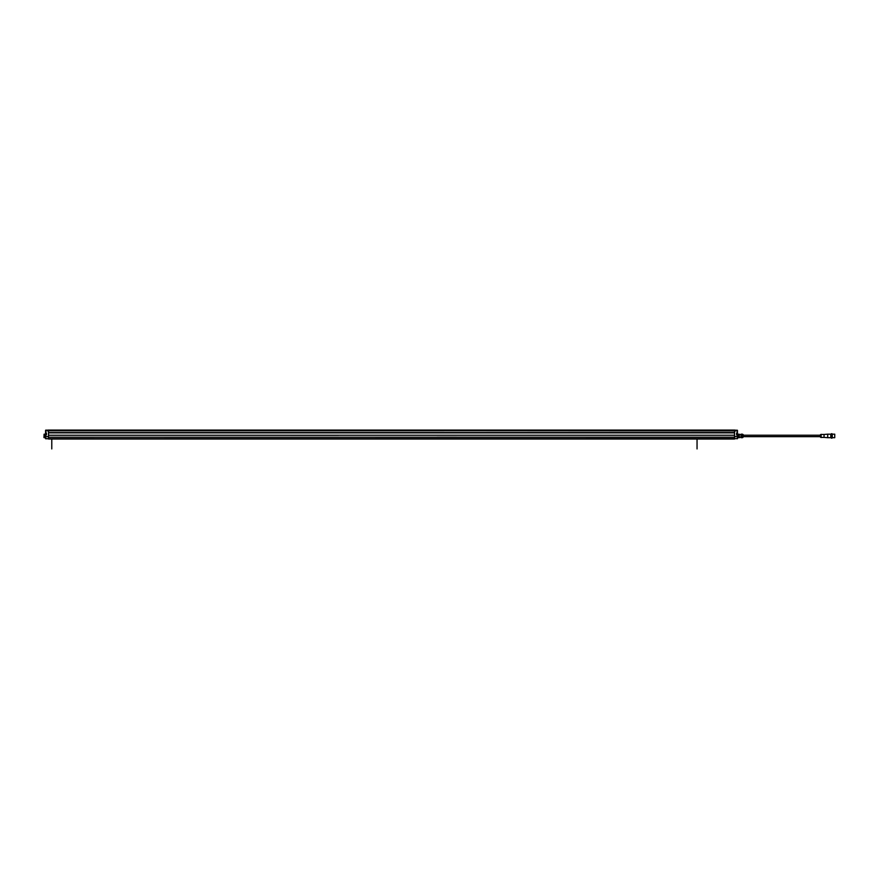 <?xml version="1.0" encoding="UTF-8"?>
<svg xmlns="http://www.w3.org/2000/svg" width="879" height="879" viewBox="0 0 879 879"><rect width="100%" height="100%" fill="white"/><g stroke="black" fill="none" stroke-linecap="round" stroke-linejoin="round"><path stroke-width="1.32" d="M734.536 439.017L734.536 437.215L48.499 437.237L48.499 439.017L734.536 439.017M738.206 434.468L738.349 437.698L738.206 435.039L737.47 434.896L737.47 436.522L734.536 436.522L734.536 438.94L45.631 438.753M734.536 432.875L734.536 435.226L48.499 435.248L48.499 432.875L734.536 432.875M444.389 430.743L48.499 430.787L48.268 430.073L734.536 430.073L48.499 430.117L48.499 432.578L734.536 432.567L734.536 430.073L48.499 430.073L734.756 430.073M436.896 437.193L734.536 437.215M338.635 435.27L48.499 435.248M734.536 432.721L48.499 432.721M48.499 430.172L45.708 430.139L45.565 431.171L45.565 430.303L737.47 430.303L737.47 431.171L737.327 430.249L734.536 430.172L734.536 430.798L737.415 430.886L737.47 433.907L737.327 430.941M734.536 436.522L734.536 430.798M737.47 432.094L737.47 431.534M737.47 434.259L738.052 434.226M737.448 433.896L737.448 433.863A1.308 1.055 180 0 0 737.437 433.808L737.448 433.688A1.308 1.231 0 0 0 737.437 433.611L737.426 433.578A1.318 1.318 0 0 0 737.25 433.182L736.877 434.72M738.052 437.654L737.47 437.665M737.47 436.753L737.415 438.742L737.327 436.61L734.536 436.61M736.734 433.105L736.591 434.863L736.591 432.962L737.316 433.303M737.327 434.753L736.734 434.72L736.877 433.237M45.565 436.522L45.565 434.863L45.565 436.753L48.499 436.522L48.499 430.754L45.708 430.49L737.393 430.886M737.47 433.006L736.591 432.962M737.305 438.654L45.73 438.731L737.305 438.654M738.206 435.039L737.426 434.259M737.47 434.995L738.206 435.105M738.052 435.105L738.206 437.676M739.283 437.412L739.228 434.171L738.052 434.259M739.371 434.622L741.019 434.622M739.371 437.259L741.019 437.259M738.349 437.698L739.36 437.698L738.294 437.412M739.228 434.171L739.36 437.698M739.228 436.028L738.349 436.028M738.349 435.841L739.228 435.841M739.228 434.27L738.349 434.27M741.03 434.171L741.03 437.698M741.162 436.028L742.294 436.028L742.294 434.171L741.162 434.171L741.107 437.423M741.162 437.698L742.294 437.599L741.162 437.698M741.162 435.841L742.294 435.841M742.294 434.27L741.162 434.27M742.294 437.698L742.447 437.698A0.582 0.582 0 0 0 742.48 437.478L742.48 434.391A0.582 0.582 0 0 0 742.447 434.171L742.294 434.171M742.294 436.028L742.294 437.599M742.48 434.402L743.359 434.841L742.92 437.478L742.92 434.402M834.753 437.698L834.753 434.171L832.259 434.171L832.259 437.698L834.753 437.698M831.973 438.138L832.116 433.885L831.38 433.732L831.38 438.138L831.973 438.138L831.973 433.732M831.38 433.732L831.38 438.138M831.237 437.182L830.798 434.171L827.721 434.171L827.721 437.698L830.798 437.698L830.798 434.171M827.721 437.698L824.052 437.401L824.052 434.468L827.721 434.171M820.459 437.149L821.118 437.544L821.118 434.325L820.459 434.72L820.459 437.149L820.382 435.94L820.382 436.654L743.359 436.654M743.359 435.215L820.382 435.215L820.382 435.918L820.382 434.841L820.382 437.028M834.753 437.478L834.753 434.402M737.426 434.05L737.448 434.094A1.308 1.231 180 0 1 737.437 434.215L737.426 434.248A1.318 1.318 0 0 1 737.25 434.644L736.877 434.644M737.25 434.644L737.25 433.182M45.642 430.886L48.499 430.743L45.708 430.941L45.708 432.962L46.444 432.962L45.708 434.72M45.565 431.534L45.565 433.006M46.301 433.105L45.565 432.962L45.565 431.413M48.279 430.073L45.565 430.457M45.565 432.962L45.565 434.259M46.147 434.72L45.785 433.182A1.318 1.318 0 0 0 45.609 433.578L45.598 433.611A1.308 1.231 180 0 0 45.587 433.688L45.598 433.808A1.308 1.055 0 0 0 45.587 433.863L45.565 432.094M44.972 434.226L45.565 434.204M44.972 437.654L45.565 436.61L45.609 438.731M46.444 432.962L46.444 434.863L46.147 433.237M45.708 436.61L48.499 436.61L48.499 438.676L45.73 438.654L45.565 436.61M45.565 437.709L45.565 438.632M44.972 434.259L44.829 437.676L44.972 435.039L45.565 434.995M45.609 434.259L44.829 434.391L45.565 434.896M45.785 433.182L45.785 434.644A1.318 1.318 0 0 1 45.609 434.248L45.598 434.215A1.308 1.231 0 0 1 45.587 434.138L45.609 434.094M44.093 437.665L44.093 434.204L43.95 437.522L44.829 437.665M44.093 434.204L44.829 434.204M697.047 439.017L697.047 448.927M51.784 439.017L51.784 448.927M737.327 436.522L737.327 434.863L736.591 434.863M737.997 434.896L737.997 434.259M46.444 434.863L45.708 434.863L45.708 436.522M45.038 434.259L45.038 434.896M830.941 434.325L830.798 437.698M824.052 434.468L821.118 434.468M824.052 437.401L821.118 437.401"/></g></svg>
